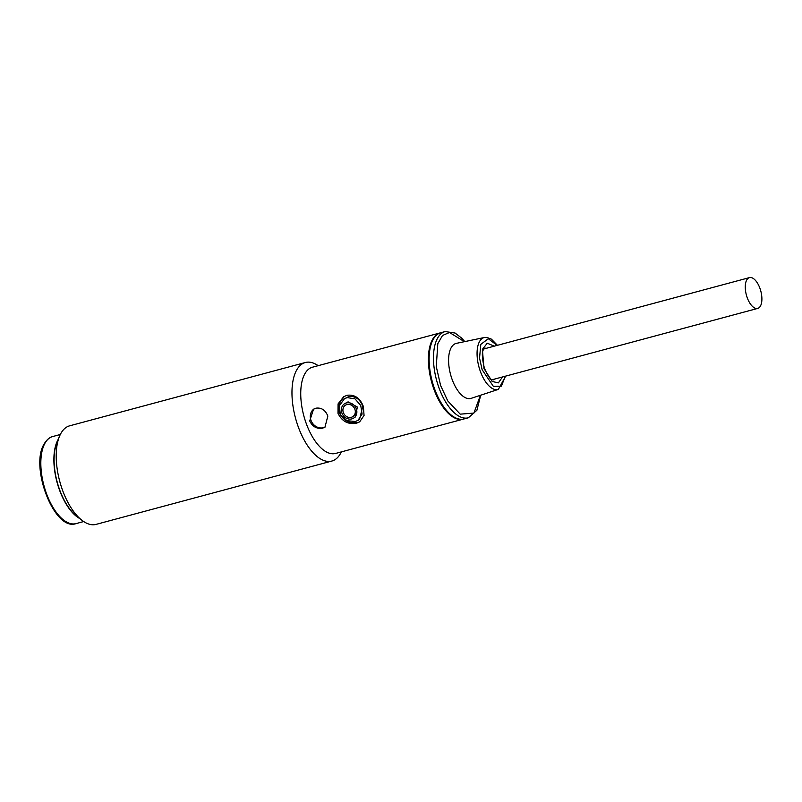 <?xml version="1.0" encoding="UTF-8"?>
<svg xmlns="http://www.w3.org/2000/svg" width="802" height="802" viewBox="0 0 802 802"><rect width="100%" height="100%" fill="white"/><g stroke="black" fill="none" stroke-linecap="round" stroke-linejoin="round"><path stroke-width="1.2" d="M79.699 518.523A45.072 21.133 -105 0 1 57.293 483.185A45.072 21.133 -105 0 1 57.674 440.358A45.072 21.133 -105 0 1 58.366 439.115M749.188 302.023A15.94 7.479 -105 0 1 749.449 277.612A15.94 7.479 -105 0 1 757.98 283.998A15.94 7.479 -105 0 1 757.72 308.409A15.94 7.479 -105 0 1 749.188 302.023M440.819 332.73A44.641 20.932 75 0 0 434.103 387.516A44.641 20.932 75 0 0 463.987 418.955L468.338 417.792A44.641 20.932 -105 0 1 438.453 386.353A44.641 20.932 -105 0 1 445.17 331.557L440.819 332.73M456.388 343.356A28.491 13.353 75 0 0 451.757 378.394A28.491 13.353 75 0 0 471.165 398.353L498.363 389.371A26.867 12.601 -105 0 1 480.057 370.554A26.867 12.601 -105 0 1 484.428 337.502L456.388 343.356M341.572 408.038A8.501 7.429 57.5 0 1 344.539 403.757A8.501 7.429 57.5 0 1 353.421 404.709A8.501 7.429 57.5 0 1 356.649 413.812A8.501 7.429 57.5 0 1 353.682 418.093A8.501 7.429 57.5 0 1 344.81 417.14A8.501 7.429 57.5 0 1 341.572 408.038M355.146 413.241A6.807 5.945 57.5 0 1 347.657 417.07A6.807 5.945 57.5 0 1 343.086 408.619A6.807 5.945 57.5 0 1 350.574 404.779A6.807 5.945 57.5 0 1 355.146 413.241M344.349 398.835L347.146 397.591L354.995 398.845L360.75 405.521L362.083 414.063L358.063 420.338L355.386 421.511L346.865 420.689L340.289 414.524L339.396 405.712L344.349 398.835L348.609 396.659C355.176 395.767 359.908 398.955 362.785 406.223L359.527 419.416L358.073 420.338M357.832 422.383C349.441 423.877 343.236 420.599 339.206 412.559L339.176 403.496L344.309 396.368M344.539 403.757L348.098 401.852L357.331 407.025L355.386 417.01M305.341 362.514L69.594 425.842A51.017 23.92 75 0 0 66.365 427.276A51.017 23.92 75 0 0 59.348 436.649A51.017 23.92 75 0 0 61.914 488.458A51.017 23.92 75 0 0 81.784 520.167A51.017 23.92 75 0 0 96.07 524.388L331.807 461.06A51.017 23.92 -105 0 1 297.652 425.13A51.017 23.92 -105 0 1 305.341 362.514A51.017 23.92 -105 0 1 318.173 365.672M463.616 419.045A44.641 20.932 -105 0 1 463.255 419.155L335.597 453.441A44.641 20.932 -105 0 1 305.712 422.002A44.641 20.932 -105 0 1 312.429 367.216L440.097 332.92A44.641 20.932 -105 0 1 440.458 332.83M59.348 436.649L56.842 442.925A44.641 20.932 75 0 0 76.471 515.997L81.784 520.167M309.702 420.93L313.542 409.22L315.858 408.198C321.401 407.416 325.391 410.043 327.838 416.058L324.97 427.145L322.725 428.128C316.84 429.14 312.499 426.734 309.702 420.93M337.993 413.331L338.063 403.907L343.647 396.759L346.925 395.306C354.564 394.283 360.048 398.023 363.376 406.514L364.058 415.456L359.657 421.852L356.529 423.205C348.178 424.689 341.993 421.401 337.993 413.331M463.255 419.155A44.641 20.932 -105 0 1 433.371 387.717A44.641 20.932 -105 0 1 437.27 334.183A44.641 20.932 -105 0 1 440.097 332.92M313.913 409A10.626 9.283 -122.5 0 0 311.577 421.692A10.626 9.283 -122.5 0 0 323.417 427.687A10.626 9.283 -122.5 0 0 325.321 426.915M341.341 451.897A51.017 23.92 -105 0 1 331.807 461.06M52.641 436.559A45.072 21.133 75 0 0 44.611 443.867A45.072 21.133 75 0 0 47.248 495.636A45.072 21.133 75 0 0 76.03 523.606C54.586 531.586 29.915 467.696 43.849 444.448C48.22 437 52.391 436.649 52.641 436.559L60.31 434.494M480.418 395.296L473.912 413.08L460.218 414.153L447.787 400.96L440.599 385.511L436.278 366.544L437.802 343.687L442.514 335.477L449.501 332.479L464.418 341.672M505.4 376.178L501.37 386.153L493.39 386.384L482.132 369.732L479.546 358.143L480.789 344.389L488.318 338.725L497.13 345.391M494.232 346.163L487.265 343.196L482.383 349.391L483.997 368.549L492.157 381.461L498.373 382.875L502.513 376.96M494.644 379.075A16.371 7.679 -105 0 1 493.07 379.937L491.656 379.436C490.222 379.456 487.796 375.687 484.388 368.138C481.962 357.973 481.701 351.757 483.596 349.471L484.578 348.319A16.371 7.679 -105 0 1 486.363 348.279M83.699 521.551L76.03 523.606M483.927 348.94L749.449 277.612M492.197 379.727L757.72 308.409M468.338 417.792L476.889 410.283L480.719 395.206M498.363 389.371L505.711 376.098M464.779 341.602L461.782 338.193L455.085 333.051L445.17 331.557M497.43 345.301L491.415 339.156L486.744 337.381L484.428 337.502"/></g></svg>
